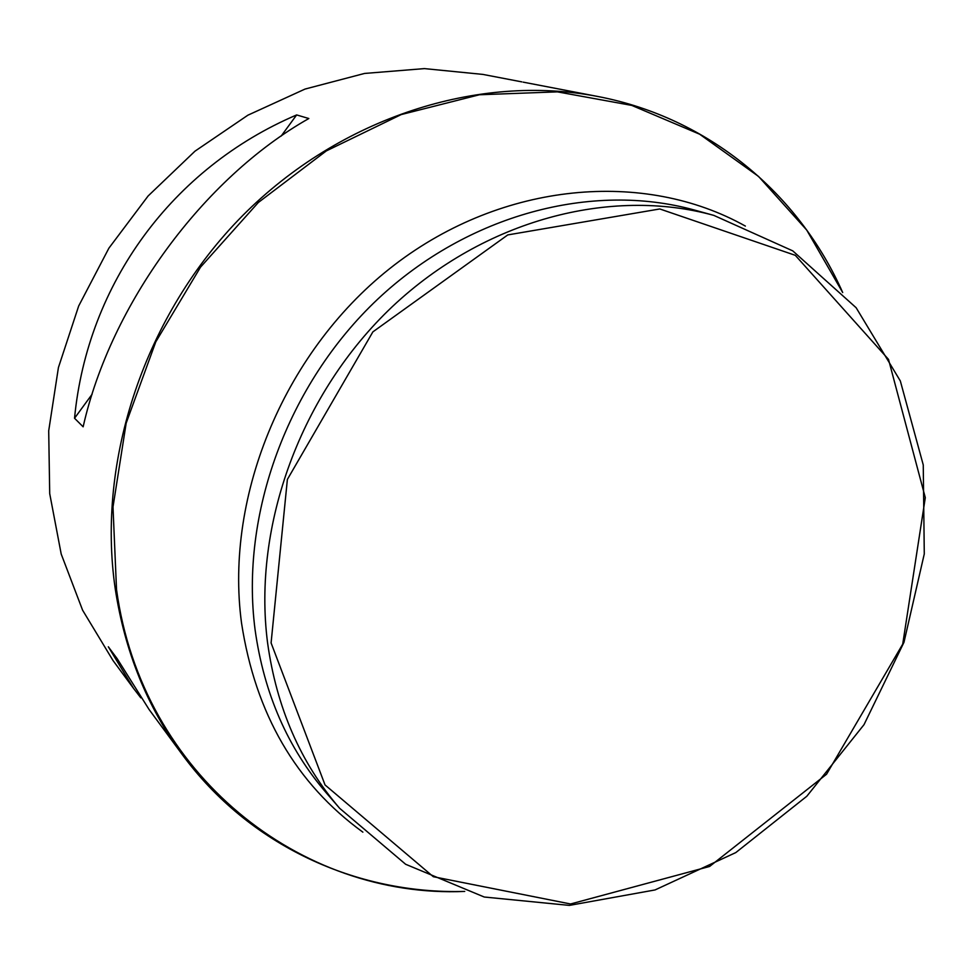 <?xml version="1.0" encoding="UTF-8"?>
<svg xmlns="http://www.w3.org/2000/svg" width="974" height="974" viewBox="0 0 974 974"><rect width="100%" height="100%" fill="white"/><g stroke="black" fill="none" stroke-linecap="round" stroke-linejoin="round"><path stroke-width="1.46" d="M521.808 81.877L482.836 74.401L424.396 68.606L364.507 73.452L305.045 89.06L247.895 115.188L194.983 151.177L148.121 195.969L108.905 248.151L78.675 306.006L58.416 367.588L48.7 430.825L49.711 493.648L61.204 554.06L82.595 610.187L112.972 660.457L133.548 688.399L108.333 646.797L117.233 658.765L149.059 709.462L182.053 754.278C147.135 706.722 124.867 651.594 115.249 588.893C96.341 459.923 145.15 313.957 242.806 215.437C340.717 117.087 478.66 73.488 597.257 96.377L523.184 82.145M83.143 426.819L74.535 418.248C87.453 283.544 172.495 167.966 296.644 114.932L308.831 118.524C203.42 178.035 110.573 304.436 83.143 426.819M140.84 697.871L133.548 688.399M74.535 418.248L92.116 394.239M281.169 136.068L296.644 114.932M271.089 642.937L287.379 479.427L372.872 331.878L507.771 234.917L659.8 208.96L795.308 255.322L888.507 359.394L925.3 497.653L902.715 644.143L826.573 774.22L709.62 866.458L570.557 903.982L433.32 876.71L325.036 784.934L271.089 642.937M267.558 642.694C252.436 525.583 300.99 392.814 392.619 306.36C484.419 220.027 610.418 186.813 713.832 215.388L792.751 250.866L856.134 307.723L900.329 380.956L923.255 464.939L924.277 553.938L903.982 642.28L863.999 724.68L806.825 796.245L735.808 852.579L655.039 889.944L569.352 905.394L484.236 897.017L405.634 864.267L339.646 808.298C300.576 762.873 276.555 707.672 267.558 642.694M597.257 96.377C708.67 117.525 798.96 193.716 842.693 292.529L806.703 230.047L758.576 176.464L699.649 134.205L631.773 105.411L557.396 91.86L479.439 94.758L401.227 114.567L326.327 150.909L258.317 202.507L200.522 267.156L155.779 341.874L126.182 423.118L112.996 506.991L116.527 589.562C141.948 775.073 300.917 898.6 464.732 891.417M339.646 808.298L326.302 792.885C287.756 748.056 264.015 693.671 255.078 629.715C240.054 514.442 287.683 383.999 377.766 299.115C468.044 214.353 592.119 181.785 694.182 209.982L713.832 215.388M362.876 832.161C295.901 783.522 255.456 713.784 241.515 622.934C224.276 494.293 286.015 347.913 394.58 264.818C503.205 181.602 644.471 169.622 745.366 226.078M464.732 891.429C356.715 894.473 249.088 845.761 182.053 754.278"/></g></svg>
